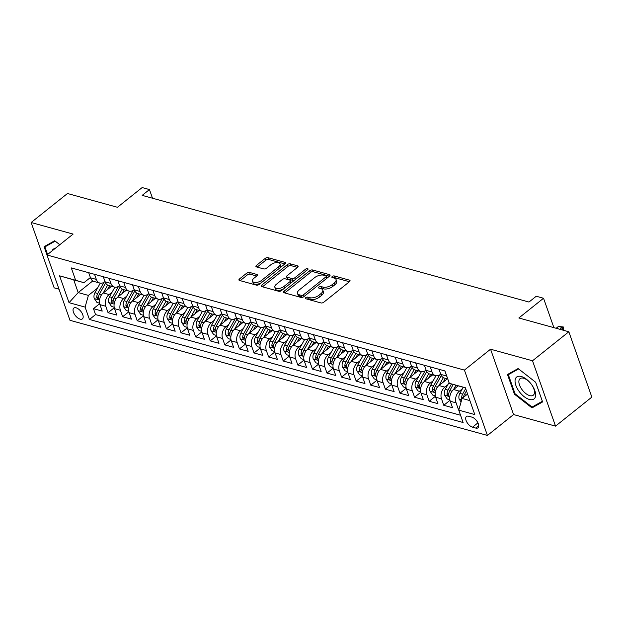<?xml version="1.0" encoding="UTF-8"?>
<svg xmlns="http://www.w3.org/2000/svg" width="623" height="623" viewBox="0 0 623 623"><rect width="100%" height="100%" fill="white"/><g stroke="black" fill="none" stroke-linecap="round" stroke-linejoin="round"><path stroke-width="0.93" d="M305.729 297.662A1.48 0.724 -19.4 0 0 305.34 298.425A1.48 0.724 -19.4 0 0 305.737 298.736L320.954 302.934A2.11 1.044 -19.4 0 0 323.82 302.186L349.48 281.682A2.11 1.044 -19.4 0 0 350.04 280.584A2.11 1.044 -19.4 0 0 349.472 280.148L334.255 275.95A1.48 0.724 -19.4 0 0 332.254 276.472A1.48 0.724 -19.4 0 0 331.857 277.235A1.48 0.724 -19.4 0 0 332.254 277.546L334.224 278.092A6.76 3.325 -19.4 0 1 336.038 279.486A6.76 3.325 -19.4 0 1 334.247 282.998L332.106 284.703A6.76 3.325 -19.4 0 1 322.963 287.086L320.993 286.541A1.48 0.724 -19.4 0 0 318.992 287.063A1.48 0.724 -19.4 0 0 318.602 287.834A1.48 0.724 -19.4 0 0 318.992 288.138L320.962 288.683A6.76 3.325 -19.4 0 1 322.776 290.084A6.76 3.325 -19.4 0 1 320.985 293.589L318.851 295.302A6.76 3.325 -19.4 0 1 309.701 297.677L307.731 297.14A1.48 0.724 -19.4 0 0 305.729 297.662M80.102 319.124A6.884 3.465 -128.6 0 0 82.407 318.851A6.884 3.465 -128.6 0 0 81.971 313.011A6.884 3.465 -128.6 0 0 76.115 307.817A6.884 3.465 -128.6 0 0 73.81 308.089A6.884 3.465 -128.6 0 0 74.246 313.93A6.884 3.465 -128.6 0 0 80.102 319.124M249.558 272.438A2.11 1.044 -19.4 0 0 246.7 273.186L239.505 278.933A2.11 1.044 -19.4 0 0 238.944 280.031A2.11 1.044 -19.4 0 0 239.505 280.467L256.411 285.132A2.11 1.044 -19.4 0 0 259.269 284.384L284.937 263.879A2.11 1.044 -19.4 0 0 285.498 262.789A2.11 1.044 -19.4 0 0 284.929 262.345L268.022 257.688A2.11 1.044 -19.4 0 0 265.164 258.428L256.466 265.382A2.11 1.044 -19.4 0 0 255.913 266.473A2.11 1.044 -19.4 0 0 256.474 266.917L263.708 268.91A2.11 1.044 -19.4 0 0 266.566 268.163L270.88 264.72A5.646 2.78 -19.4 0 1 276.339 262.587A5.646 2.78 -19.4 0 1 280.046 263.903A5.646 2.78 -19.4 0 1 278.551 266.831L261.652 280.334A5.646 2.78 -19.4 0 1 256.193 282.468A5.646 2.78 -19.4 0 1 252.494 281.152A5.646 2.78 -19.4 0 1 253.989 278.216L256.801 275.966A2.11 1.044 -19.4 0 0 257.361 274.868A2.11 1.044 -19.4 0 0 256.793 274.432L249.558 272.438L250.181 274.206A2.11 1.044 -19.4 0 0 247.323 274.945L240.182 280.654M532.525 360.779L490.558 349.207L513.57 414.552L555.537 426.124L532.525 360.779L568.838 331.771L518.85 317.987L543.544 298.253L536.247 296.244L528.982 302.046L142.184 195.373L149.45 189.571L142.153 187.562L117.459 207.288L67.463 193.504L31.15 222.512L54.162 287.857L59.014 289.197M490.558 349.207L464.415 370.101L46.966 254.978L73.117 234.084L31.15 222.512M284.057 291.221A2.11 1.044 -19.4 0 0 283.496 292.319A2.11 1.044 -19.4 0 0 284.065 292.755L300.971 297.42A2.11 1.044 -19.4 0 0 303.829 296.673L329.497 276.168A2.11 1.044 -19.4 0 0 330.05 275.078A2.11 1.044 -19.4 0 0 329.489 274.634L312.582 269.977A2.11 1.044 -19.4 0 0 309.724 270.717L284.057 291.221L284.656 292.919M278.691 291.276L261.785 286.611A2.11 1.044 -19.4 0 1 261.224 286.175A2.11 1.044 -19.4 0 1 261.777 285.077L287.444 264.573A2.11 1.044 -19.4 0 1 290.302 263.833L297.537 265.826A2.11 1.044 -19.4 0 1 298.106 266.262A2.11 1.044 -19.4 0 1 297.545 267.36L287.141 275.678A2.11 1.044 -19.4 0 0 286.58 276.776A2.11 1.044 -19.4 0 0 287.141 277.212L291.946 278.536A2.11 1.044 -19.4 0 0 294.804 277.788L305.636 269.136A1.48 0.724 -19.4 0 1 307.069 268.575A1.48 0.724 -19.4 0 1 308.035 268.918A1.48 0.724 -19.4 0 1 307.645 269.689L281.549 290.528A2.11 1.044 -19.4 0 1 278.691 291.276M568.838 331.771L591.85 397.108L555.537 426.124M99.68 303.713L93.466 308.673L102.219 311.095L99.953 304.647L105.785 306.259A8.605 6.113 -74.6 0 1 109.111 294.554L112.101 292.164M114.274 307.731L108.059 312.699L116.82 315.113L114.546 308.673L120.387 310.285A8.605 6.113 -74.6 0 1 123.704 298.573L126.703 296.19M128.875 311.757L122.653 316.725L131.414 319.14L129.14 312.699L134.981 314.304A8.605 6.113 -74.6 0 1 138.306 302.599L141.296 300.208M143.469 315.783L137.255 320.752L146.008 323.166L143.742 316.725L149.575 318.33A8.605 6.113 -74.6 0 1 152.9 306.625L155.89 304.234M158.063 319.809L151.848 324.778L160.602 327.192L158.335 320.744L164.176 322.356A8.605 6.113 -74.6 0 1 167.494 310.651L170.492 308.26M172.664 323.835L166.442 328.804L175.203 331.218L172.929 324.77L178.77 326.382A8.605 6.113 -74.6 0 1 182.095 314.677L185.086 312.287M187.258 327.862L181.036 332.83L189.797 335.244L187.531 328.796L193.364 330.408A8.605 6.113 -74.6 0 1 196.689 318.703L199.679 316.313M201.852 331.888L195.638 336.856L204.391 339.27L202.125 332.822L207.965 334.434A8.605 6.113 -74.6 0 1 211.283 322.73L214.273 320.339M216.454 335.914L210.231 340.882L218.992 343.296L216.718 336.848L222.559 338.46A8.605 6.113 -74.6 0 1 225.884 326.756L228.875 324.365M231.047 339.94L224.825 344.901L233.586 347.323L231.312 340.874L237.153 342.486A8.605 6.113 -74.6 0 1 240.478 330.782L243.468 328.391M245.641 343.958L239.427 348.927L248.18 351.341L245.914 344.901L251.747 346.513A8.605 6.113 -74.6 0 1 255.072 334.8L258.062 332.409M260.235 347.984L254.02 352.953L262.774 355.367L260.507 348.927L266.348 350.531A8.605 6.113 -74.6 0 1 269.666 338.826L272.664 336.436M274.836 352.011L268.614 356.979L277.375 359.393L275.101 352.953L280.942 354.557A8.605 6.113 -74.6 0 1 284.267 342.852L287.258 340.462M289.43 356.037L283.208 361.005L291.969 363.419L289.703 356.971L295.536 358.583A8.605 6.113 -74.6 0 1 298.861 346.879L301.851 344.488M304.024 360.063L297.81 365.031L306.563 367.445L304.297 360.997L310.137 362.609A8.605 6.113 -74.6 0 1 313.455 350.905L316.445 348.514M318.626 364.089L312.403 369.057L321.164 371.472L318.89 365.023L324.731 366.636A8.605 6.113 -74.6 0 1 328.056 354.931L331.047 352.54M333.219 368.115L326.997 373.084L335.758 375.498L333.484 369.05L339.325 370.662A8.605 6.113 -74.6 0 1 342.65 358.957L345.64 356.566M347.813 372.141L341.599 377.11L350.352 379.524L348.086 373.076L353.926 374.688A8.605 6.113 -74.6 0 1 357.244 362.983L360.234 360.592M362.407 376.167L356.192 381.128L364.953 383.55L362.679 377.102L368.52 378.714A8.605 6.113 -74.6 0 1 371.838 367.009L374.836 364.619M377.008 380.186L370.786 385.154L379.547 387.568L377.273 381.128L383.114 382.74A8.605 6.113 -74.6 0 1 386.439 371.028L389.43 368.637M391.602 384.212L385.388 389.18L394.141 391.594L391.875 385.154L397.708 386.758A8.605 6.113 -74.6 0 1 401.033 375.054L404.023 372.663M406.196 388.238L399.982 393.206L408.735 395.621L406.469 389.18L412.309 390.785A8.605 6.113 -74.6 0 1 415.627 379.08L418.625 376.689M420.798 392.264L414.575 397.233L423.336 399.647L421.062 393.199L426.903 394.811A8.605 6.113 -74.6 0 1 430.228 383.106L433.219 380.715M435.391 396.29L429.169 401.259L437.93 403.673L435.664 397.225L441.497 398.837A8.605 6.113 -74.6 0 1 444.822 387.132L447.812 384.741M449.985 400.316L443.771 405.285L452.524 407.699L450.258 401.251A8.605 6.113 -74.6 0 1 453.583 389.546L458.162 385.886M99.953 304.647A8.605 6.113 105.4 0 1 103.27 292.942L111.587 286.3M114.546 308.673A8.605 6.113 105.4 0 1 117.872 296.969L126.181 290.326M129.14 312.699A8.605 6.113 105.4 0 1 132.465 300.995L140.775 294.352M143.742 316.725A8.605 6.113 105.4 0 1 147.059 305.013L155.376 298.378M158.335 320.744A8.605 6.113 105.4 0 1 161.661 309.039L169.97 302.404M172.929 324.77A8.605 6.113 105.4 0 1 176.254 313.065L184.564 306.43M187.531 328.796A8.605 6.113 105.4 0 1 190.848 317.091L199.158 310.449M202.125 332.822A8.605 6.113 105.4 0 1 205.45 321.118L213.759 314.475M216.718 336.848A8.605 6.113 105.4 0 1 220.044 325.144L228.353 318.501M231.312 340.874A8.605 6.113 105.4 0 1 234.637 329.17L242.947 322.527M245.914 344.901A8.605 6.113 105.4 0 1 249.231 333.196L257.548 326.553M260.507 348.927A8.605 6.113 105.4 0 1 263.833 337.222L272.142 330.579M275.101 352.953A8.605 6.113 105.4 0 1 278.426 341.24L286.736 334.606M289.703 356.971A8.605 6.113 105.4 0 1 293.02 345.267L301.337 338.632M304.297 360.997A8.605 6.113 105.4 0 1 307.622 349.293L315.931 342.658M318.89 365.023A8.605 6.113 105.4 0 1 322.216 353.319L330.525 346.676M333.484 369.05A8.605 6.113 105.4 0 1 336.809 357.345L345.119 350.702M348.086 373.076A8.605 6.113 105.4 0 1 351.403 361.371L359.72 354.728M362.679 377.102A8.605 6.113 105.4 0 1 366.005 365.397L374.314 358.755M377.273 381.128A8.605 6.113 105.4 0 1 380.598 369.423L388.908 362.781M391.875 385.154A8.605 6.113 105.4 0 1 395.192 373.45L403.509 366.807M406.469 389.18A8.605 6.113 105.4 0 1 409.794 377.468L418.103 370.833M421.062 393.199A8.605 6.113 105.4 0 1 424.388 381.494L432.697 374.859M435.664 397.225A8.605 6.113 105.4 0 1 438.981 385.52L447.298 378.885M471.884 417.122L468.667 416.234A6.666 3.356 -128.6 0 0 466.432 416.499A6.666 3.356 -128.6 0 0 466.853 422.153A6.666 3.356 -128.6 0 0 472.522 427.183L475.738 428.071A6.666 3.356 -128.6 0 0 477.973 427.806A6.666 3.356 -128.6 0 0 477.553 422.153A6.666 3.356 -128.6 0 0 471.884 417.122M464.415 370.101L487.427 435.438L69.978 320.315L46.966 254.978M93.466 308.673L95.545 314.592L89.447 319.467L463.107 422.511L458.754 410.152L462.071 398.447L467.577 394.048M89.447 319.467L85.094 307.108L69.036 302.677L59.582 275.833L75.64 280.264L71.287 267.906L444.947 370.95L449.3 383.309L465.358 387.74L474.804 414.583L458.754 410.152M104.999 281.549L104.633 281.837A8.605 6.113 -74.6 0 1 99.859 283.068A8.605 6.113 -74.6 0 1 96.339 279.416L94.54 274.315M119.593 285.575L119.227 285.864A8.605 6.113 -74.6 0 1 114.453 287.094A8.605 6.113 -74.6 0 1 110.933 283.442L109.134 278.341M134.186 289.602L133.828 289.89A8.605 6.113 -74.6 0 1 129.054 291.12A8.605 6.113 -74.6 0 1 125.527 287.468L123.736 282.367M148.78 293.628L148.422 293.916A8.605 6.113 -74.6 0 1 143.648 295.146A8.605 6.113 -74.6 0 1 140.128 291.494L138.329 286.393M163.382 297.646L163.016 297.934A8.605 6.113 -74.6 0 1 158.242 299.165A8.605 6.113 -74.6 0 1 154.722 295.512L152.923 290.419M177.976 301.672L177.617 301.96A8.605 6.113 -74.6 0 1 172.844 303.191A8.605 6.113 -74.6 0 1 169.316 299.538L167.525 294.438M192.569 305.698L192.211 305.986A8.605 6.113 -74.6 0 1 187.437 307.217A8.605 6.113 -74.6 0 1 183.91 303.565L182.118 298.464M207.171 309.724L206.805 310.013A8.605 6.113 -74.6 0 1 202.031 311.243A8.605 6.113 -74.6 0 1 198.511 307.591L196.712 302.49M221.765 313.751L221.406 314.039A8.605 6.113 -74.6 0 1 216.625 315.269A8.605 6.113 -74.6 0 1 213.105 311.617L211.306 306.516M236.358 317.777L236 318.065A8.605 6.113 -74.6 0 1 231.226 319.295A8.605 6.113 -74.6 0 1 227.699 315.643L225.908 310.542M250.952 321.803L250.594 322.091A8.605 6.113 -74.6 0 1 245.82 323.321A8.605 6.113 -74.6 0 1 242.3 319.669L240.501 314.568M265.554 325.829L265.188 326.117A8.605 6.113 -74.6 0 1 260.414 327.348A8.605 6.113 -74.6 0 1 256.894 323.695L255.095 318.594M280.148 329.855L279.789 330.135A8.605 6.113 -74.6 0 1 275.016 331.374A8.605 6.113 -74.6 0 1 271.488 327.721L269.697 322.621M294.741 333.873L294.383 334.162A8.605 6.113 -74.6 0 1 289.609 335.392A8.605 6.113 -74.6 0 1 286.089 331.74L284.29 326.647M309.343 337.9L308.977 338.188A8.605 6.113 -74.6 0 1 304.203 339.418A8.605 6.113 -74.6 0 1 300.683 335.766L298.884 330.665M323.937 341.926L323.578 342.214A8.605 6.113 -74.6 0 1 318.797 343.444A8.605 6.113 -74.6 0 1 315.277 339.792L313.478 334.691M338.53 345.952L338.172 346.24A8.605 6.113 -74.6 0 1 333.398 347.47A8.605 6.113 -74.6 0 1 329.871 343.818L328.08 338.717M353.132 349.978L352.766 350.266A8.605 6.113 -74.6 0 1 347.992 351.497A8.605 6.113 -74.6 0 1 344.472 347.844L342.673 342.743M367.726 354.004L367.368 354.292A8.605 6.113 -74.6 0 1 362.586 355.523A8.605 6.113 -74.6 0 1 359.066 351.87L357.267 346.77M382.32 358.03L381.961 358.318A8.605 6.113 -74.6 0 1 377.188 359.549A8.605 6.113 -74.6 0 1 373.66 355.897L371.869 350.796M396.913 362.056L396.555 362.345A8.605 6.113 -74.6 0 1 391.781 363.575A8.605 6.113 -74.6 0 1 388.261 359.923L386.462 354.822M411.515 366.075L411.149 366.363A8.605 6.113 -74.6 0 1 406.375 367.601A8.605 6.113 -74.6 0 1 402.855 363.949L401.056 358.848M426.109 370.101L425.75 370.389A8.605 6.113 -74.6 0 1 420.977 371.62A8.605 6.113 -74.6 0 1 417.449 367.967L415.658 362.874M440.702 374.127L440.344 374.415A8.605 6.113 -74.6 0 1 435.57 375.646A8.605 6.113 -74.6 0 1 432.043 371.993L430.252 366.892M459.174 408.665L458.364 409.311L456.098 402.863A8.605 6.113 -74.6 0 1 459.416 391.158L462.406 388.768M447.789 379.018L444.324 378.06A8.605 6.113 -74.6 0 1 440.804 374.407L439.005 369.314M447.096 377.055A8.605 6.113 -74.6 0 1 446.644 376.019L444.845 370.919M88.7 272.703L90.499 277.803A8.605 6.113 105.4 0 0 94.018 281.456L99.859 283.068M103.301 276.729L105.092 281.83A8.605 6.113 105.4 0 0 108.62 285.482L114.453 287.094M117.895 280.755L119.694 285.856A8.605 6.113 105.4 0 0 123.214 289.508L129.054 291.12M132.489 284.781L134.288 289.882A8.605 6.113 105.4 0 0 137.808 293.534L143.648 295.146M147.09 288.807L148.881 293.908A8.605 6.113 105.4 0 0 152.409 297.56L158.242 299.165M161.684 292.833L163.475 297.934A8.605 6.113 105.4 0 0 167.003 301.587L172.844 303.191M176.278 296.86L178.077 301.953A8.605 6.113 105.4 0 0 181.597 305.605L187.437 307.217M190.872 300.878L192.671 305.979A8.605 6.113 105.4 0 0 196.19 309.631L202.031 311.243M205.473 304.904L207.264 310.005A8.605 6.113 105.4 0 0 210.792 313.657L216.625 315.269M220.067 308.93L221.866 314.031A8.605 6.113 105.4 0 0 225.386 317.683L231.226 319.295M234.661 312.956L236.46 318.057A8.605 6.113 105.4 0 0 239.98 321.709L245.82 323.321M249.262 316.982L251.053 322.083A8.605 6.113 105.4 0 0 254.581 325.736L260.414 327.348M263.856 321.009L265.647 326.109A8.605 6.113 105.4 0 0 269.175 329.762L275.016 331.374M278.45 325.035L280.249 330.135A8.605 6.113 105.4 0 0 283.769 333.788L289.609 335.392M293.044 329.061L294.843 334.162A8.605 6.113 105.4 0 0 298.362 337.814L304.203 339.418M307.645 333.087L309.436 338.18A8.605 6.113 105.4 0 0 312.964 341.832L318.797 343.444M322.239 337.105L324.038 342.206A8.605 6.113 105.4 0 0 327.558 345.858L333.398 347.47M336.833 341.131L338.632 346.232A8.605 6.113 105.4 0 0 342.152 349.885L347.992 351.497M351.434 345.158L353.225 350.258A8.605 6.113 105.4 0 0 356.753 353.911L362.586 355.523M366.028 349.184L367.827 354.285A8.605 6.113 105.4 0 0 371.347 357.937L377.188 359.549M380.622 353.21L382.421 358.311A8.605 6.113 105.4 0 0 385.941 361.963L391.781 363.575M395.223 357.236L397.015 362.337A8.605 6.113 105.4 0 0 400.542 365.989L406.375 367.601M409.817 361.262L411.608 366.363A8.605 6.113 105.4 0 0 415.136 370.015L420.977 371.62M424.411 365.288L426.21 370.389A8.605 6.113 105.4 0 0 429.73 374.041L435.57 375.646M443.771 405.285L441.497 398.837M429.169 401.259L426.903 394.811M414.575 397.233L412.309 390.785M399.982 393.206L397.708 386.758M385.388 389.18L383.114 382.74M370.786 385.154L368.52 378.714M356.192 381.128L353.926 374.688M341.599 377.11L339.325 370.662M326.997 373.084L324.731 366.636M312.403 369.057L310.137 362.609M297.81 365.031L295.536 358.583M283.208 361.005L280.942 354.557M268.614 356.979L266.348 350.531M254.02 352.953L251.747 346.513M239.427 348.927L237.153 342.486M224.825 344.901L222.559 338.46M210.231 340.882L207.965 334.434M195.638 336.856L193.364 330.408M181.036 332.83L178.77 326.382M166.442 328.804L164.176 322.356M151.848 324.778L149.575 318.33M137.255 320.752L134.981 314.304M122.653 316.725L120.387 310.285M108.059 312.699L105.785 306.259M95.545 314.592L460.545 415.253M458.364 409.311L458.949 409.467M92.804 280.911L78.194 292.584L88.411 295.403L97.507 288.138M462.071 398.447L469.882 400.597M465.404 387.888L449.3 383.309M513.57 414.552L487.427 435.438M152.495 198.215L149.45 189.571M553.894 327.651L543.544 298.253M90.397 277.523L83.934 282.686L73.716 279.867L78.194 292.584L69.036 302.677M75.64 280.264L83.934 282.686M88.411 295.403L85.094 307.108M59.582 275.833L73.716 279.867M518.126 368.543L507.504 374.493L514.434 394.172L531.987 407.894L542.602 401.944L535.679 382.265L518.126 368.543M59.8 244.73L54.699 240.743L44.077 246.692L46.99 254.955M535.352 405.207L531.987 407.894M515.034 393.697L514.434 394.172M306.968 299.071A1.48 0.724 -19.4 0 1 308.354 298.9L310.324 299.445A6.76 3.325 -19.4 0 0 319.467 297.07L318.851 295.302M322.776 290.084L323.399 291.852A6.76 3.325 -19.4 0 1 321.608 295.357L319.467 297.07M336.038 279.486L336.661 281.253A6.76 3.325 -19.4 0 1 334.87 284.766L332.729 286.471A6.76 3.325 -19.4 0 1 323.586 288.854L321.616 288.309A1.48 0.724 -19.4 0 0 320.222 288.48M349.425 281.728L334.87 277.718A1.48 0.724 -19.4 0 0 333.484 277.881M329.435 276.215L313.205 271.737A2.11 1.044 -19.4 0 0 310.347 272.485L284.734 292.942M301.392 295.388A1.48 0.724 -19.4 0 0 303.393 294.866L325.922 276.869A1.48 0.724 -19.4 0 0 326.312 276.106A1.48 0.724 -19.4 0 0 325.915 275.794L323.835 275.226A6.76 3.325 -19.4 0 0 314.693 277.601L299.289 289.905A6.76 3.325 -19.4 0 0 297.506 293.417A6.76 3.325 -19.4 0 0 299.313 294.819L301.392 295.388L302.015 297.155A1.48 0.724 -19.4 0 0 303.237 297.046M326.88 278.263A1.48 0.724 -19.4 0 0 326.935 277.866L326.312 276.106M297.506 293.417L298.129 295.185A6.76 3.325 -19.4 0 0 299.936 296.579L299.313 294.819M302.015 297.155L299.936 296.579M262.462 286.798L288.067 266.34L287.444 264.573M297.49 267.407L290.925 265.593A2.11 1.044 -19.4 0 0 288.067 266.34M286.58 276.776L287.203 278.536A2.11 1.044 -19.4 0 0 287.764 278.979L292.569 280.295A2.11 1.044 -19.4 0 0 294.804 279.945M276.339 284.306A5.646 2.78 -19.4 0 0 274.844 287.234A5.646 2.78 -19.4 0 0 278.543 288.55A5.646 2.78 -19.4 0 0 284.002 286.416L289.952 281.666A2.11 1.044 -19.4 0 0 290.513 280.568A2.11 1.044 -19.4 0 0 289.944 280.124L285.147 278.808A2.11 1.044 -19.4 0 0 282.289 279.548L276.339 284.306M274.844 287.234L275.459 289.002A5.646 2.78 -19.4 0 0 283.66 288.846M290.996 282.982A2.11 1.044 -19.4 0 0 291.136 282.328L290.513 280.568M256.746 276.012L250.181 274.206M252.494 281.152L253.117 282.92A5.646 2.78 -19.4 0 0 261.31 282.756M279.937 267.882A5.646 2.78 -19.4 0 0 280.661 265.663L280.046 263.903M284.882 263.926L268.645 259.456A2.11 1.044 -19.4 0 0 265.787 260.196L257.151 267.096M461.082 401.936L459.174 399.156A5.7 4.05 -74.6 0 1 459.852 393.37L463.232 387.288M463.465 397.334A5.7 4.05 -74.6 0 1 464.376 394.616L466.456 390.87M465.677 388.651L462.624 394.133A5.7 4.05 105.4 0 0 461.659 398.447L461.877 399.148M559.804 329.279L562.078 327.457L558.434 326.452L556.152 328.274M563.036 330.167L562.078 327.457L563.34 326.974L563.792 330.377M558.434 326.452L563.34 326.974M529.386 399.468A13.979 7.032 -128.6 0 0 534.83 390.605A13.979 7.032 -128.6 0 0 521.303 376.51A13.979 7.032 -128.6 0 0 515.86 385.372A13.979 7.032 -128.6 0 0 529.386 399.468M529.729 395.621A10.583 5.327 -128.6 0 0 533.28 395.2A10.583 5.327 -128.6 0 0 532.61 386.229A10.583 5.327 -128.6 0 0 523.608 378.239A10.583 5.327 -128.6 0 0 520.065 378.659A10.583 5.327 -128.6 0 0 520.727 387.631A10.583 5.327 -128.6 0 0 529.729 395.621M511.125 372.468L508.345 374.688L518.616 368.925M535.648 382.242L542.353 401.282L532.058 407.053L515.057 393.759L508.345 374.688M55.12 248.46A13.979 7.032 -128.6 0 0 51.989 250.968M47.589 254.48L44.918 246.887L55.198 241.124M47.698 244.668L44.918 246.887M457.741 386.221L457.96 385.832M453.536 389.577L455.95 385.248M449.884 399.779L447.275 399.063L444.573 395.13A5.7 4.05 -74.6 0 1 445.25 389.344L449.035 382.553M451.457 383.939L448.03 390.107A5.7 4.05 105.4 0 0 447.057 394.429L448.233 395.878L448.809 394.912A5.7 4.05 -74.6 0 1 449.775 390.59L453.194 384.446M443.148 382.195L445.297 378.332M438.942 385.551L443.342 377.655M435.282 395.753L432.681 395.037L429.979 391.104A5.7 4.05 -74.6 0 1 430.657 385.318L435.983 375.739M439.651 374.914L433.429 386.081A5.7 4.05 105.4 0 0 432.463 390.403L433.639 391.851L434.215 390.886A5.7 4.05 -74.6 0 1 435.181 386.564L441.31 375.544M428.554 378.169L430.703 374.306M424.349 381.525L428.741 373.629M420.689 391.727L418.088 391.01L415.385 387.078A5.7 4.05 -74.6 0 1 416.063 381.292L421.389 371.713M425.05 370.887L418.835 382.055A5.7 4.05 105.4 0 0 417.869 386.377L419.038 387.833L419.622 386.86A5.7 4.05 -74.6 0 1 420.587 382.538L426.716 371.526M413.952 374.143L416.109 370.28M409.755 377.507L414.147 369.603M406.095 387.708L403.486 386.984L400.784 383.052A5.7 4.05 -74.6 0 1 401.469 377.265L406.796 367.695M410.456 366.861L404.241 378.029A5.7 4.05 105.4 0 0 403.276 382.351L404.444 383.807L405.02 382.834A5.7 4.05 -74.6 0 1 405.994 378.511L412.122 367.5M399.359 370.117L401.508 366.254M395.153 373.481L399.553 365.576M391.501 383.682L388.892 382.958L386.19 379.025A5.7 4.05 -74.6 0 1 386.867 373.239L392.202 363.668M395.862 362.835L389.64 374.002A5.7 4.05 105.4 0 0 388.674 378.325L389.85 379.781L390.426 378.807A5.7 4.05 -74.6 0 1 391.392 374.485L397.529 363.474M384.765 366.09L386.914 362.228M380.56 369.455L384.952 361.558M376.899 379.656L374.298 378.94L371.596 374.999A5.7 4.05 -74.6 0 1 372.274 369.213L377.6 359.642M381.26 358.809L375.046 369.976A5.7 4.05 105.4 0 0 374.08 374.298L375.248 375.755L375.833 374.781A5.7 4.05 -74.6 0 1 376.798 370.467L382.927 359.448M370.171 362.072L372.32 358.202M365.966 365.428L370.358 357.532M362.306 375.63L359.705 374.914L356.995 370.973A5.7 4.05 -74.6 0 1 357.68 365.187L363.007 355.616M366.667 354.783L360.452 365.958A5.7 4.05 105.4 0 0 359.487 370.272L360.655 371.729L361.239 370.755A5.7 4.05 -74.6 0 1 362.204 366.441L368.333 355.421M355.569 358.046L357.719 354.183M351.364 361.402L355.764 353.506M347.712 371.604L345.103 370.887L342.401 366.955A5.7 4.05 -74.6 0 1 343.078 361.161L348.413 351.59M352.073 350.757L345.851 361.932A5.7 4.05 105.4 0 0 344.885 366.246L346.061 367.702L346.637 366.729A5.7 4.05 -74.6 0 1 347.603 362.415L353.739 351.395M340.976 354.02L343.125 350.157M336.77 357.376L341.17 349.48M333.11 367.578L330.509 366.861L327.807 362.929A5.7 4.05 -74.6 0 1 328.485 357.143L333.811 347.564M337.471 346.738L331.257 357.906A5.7 4.05 105.4 0 0 330.291 362.22L331.459 363.676L332.043 362.703A5.7 4.05 -74.6 0 1 333.009 358.389L339.138 347.369M326.382 349.994L328.531 346.131M322.177 353.35L326.569 345.454M318.517 363.552L315.916 362.835L313.213 358.903A5.7 4.05 -74.6 0 1 313.891 353.116L319.217 343.538M322.878 342.712L316.663 353.88A5.7 4.05 105.4 0 0 315.697 358.202L316.866 359.65L317.45 358.684A5.7 4.05 -74.6 0 1 318.415 354.362L324.544 343.343M311.78 345.967L313.93 342.105M307.575 349.324L311.975 341.427M303.923 359.526L301.314 358.809L298.612 354.876A5.7 4.05 -74.6 0 1 299.289 349.09L304.624 339.512M308.284 338.686L302.069 349.853A5.7 4.05 105.4 0 0 301.104 354.176L302.272 355.624L302.848 354.658A5.7 4.05 -74.6 0 1 303.814 350.336L309.95 339.317M297.187 341.941L299.336 338.079M292.981 345.298L297.381 337.401M289.329 355.507L286.72 354.783L284.018 350.85A5.7 4.05 -74.6 0 1 284.695 345.064L290.022 335.486M293.69 334.66L287.468 345.827A5.7 4.05 105.4 0 0 286.502 350.149L287.678 351.606L288.254 350.632A5.7 4.05 -74.6 0 1 289.22 346.31L295.357 335.299M282.593 337.915L284.742 334.053M278.388 341.279L282.78 333.375M274.727 351.481L272.126 350.757L269.424 346.824A5.7 4.05 -74.6 0 1 270.102 341.038L275.428 331.467M279.088 330.634L272.874 341.801A5.7 4.05 105.4 0 0 271.908 346.123L273.076 347.579L273.661 346.606A5.7 4.05 -74.6 0 1 274.626 342.284L280.755 331.272M267.991 333.889L270.148 330.026M263.794 337.253L268.186 329.349M260.134 347.455L257.525 346.731L254.823 342.798A5.7 4.05 -74.6 0 1 255.508 337.012L260.835 327.441M264.495 326.608L258.28 337.775A5.7 4.05 105.4 0 0 257.315 342.097L258.483 343.553L259.067 342.58A5.7 4.05 -74.6 0 1 260.032 338.258L266.161 327.246M253.397 329.863L255.547 326M249.192 333.227L253.592 325.331M245.54 343.429L242.931 342.712L240.229 338.772A5.7 4.05 -74.6 0 1 240.906 332.986L246.241 323.415M249.901 322.582L243.679 333.749A5.7 4.05 105.4 0 0 242.713 338.071L243.889 339.527L244.465 338.554A5.7 4.05 -74.6 0 1 245.431 334.24L251.567 323.22M238.804 325.845L240.953 321.974M234.598 329.201L238.991 321.304M230.938 339.403L228.337 338.686L225.635 334.746A5.7 4.05 -74.6 0 1 226.313 328.96L231.639 319.389M235.299 318.555L229.085 329.731A5.7 4.05 105.4 0 0 228.119 334.045L229.287 335.501L229.871 334.528A5.7 4.05 -74.6 0 1 230.837 330.213L236.966 319.194M224.21 321.818L226.359 317.956M220.005 325.175L224.397 317.278M216.345 335.376L213.744 334.66L211.041 330.727A5.7 4.05 -74.6 0 1 211.719 324.941L217.045 315.363M220.706 314.529L214.491 325.704A5.7 4.05 105.4 0 0 213.525 330.019L214.694 331.475L215.278 330.502A5.7 4.05 -74.6 0 1 216.243 326.187L222.372 315.168M209.608 317.792L211.758 313.93M205.403 321.149L209.803 313.252M201.751 331.35L199.142 330.634L196.44 326.701A5.7 4.05 -74.6 0 1 197.117 320.915L202.452 311.336M206.112 310.511L199.89 321.678A5.7 4.05 105.4 0 0 198.924 325.993L200.1 327.449L200.676 326.475A5.7 4.05 -74.6 0 1 201.642 322.161L207.778 311.142M195.015 313.766L197.164 309.904M190.809 317.123L195.209 309.226M187.149 327.324L184.548 326.608L181.846 322.675A5.7 4.05 -74.6 0 1 182.523 316.889L187.85 307.31M191.51 306.485L185.296 317.652A5.7 4.05 105.4 0 0 184.33 321.974L185.498 323.423L186.082 322.457A5.7 4.05 -74.6 0 1 187.048 318.135L193.177 307.116M180.421 309.74L182.57 305.877M176.216 313.096L180.608 305.2M172.555 323.298L169.954 322.582L167.252 318.649A5.7 4.05 -74.6 0 1 167.93 312.863L173.256 303.284M176.916 302.459L170.702 313.626A5.7 4.05 105.4 0 0 169.736 317.948L170.904 319.397L171.489 318.431A5.7 4.05 -74.6 0 1 172.454 314.109L178.583 303.089M165.819 305.714L167.976 301.851M161.614 309.07L166.014 301.174M157.962 319.28L155.353 318.555L152.651 314.623A5.7 4.05 -74.6 0 1 153.328 308.837L158.663 299.258M162.323 298.433L156.108 309.6A5.7 4.05 105.4 0 0 155.143 313.922L156.311 315.378L156.887 314.405A5.7 4.05 -74.6 0 1 157.86 310.083L163.989 299.071M151.225 301.688L153.375 297.825M147.02 305.052L151.42 297.148M143.368 315.254L140.759 314.529L138.057 310.597A5.7 4.05 -74.6 0 1 138.734 304.811L144.069 295.24M147.729 294.406L141.507 305.574A5.7 4.05 105.4 0 0 140.541 309.896L141.717 311.352L142.293 310.379A5.7 4.05 -74.6 0 1 143.259 306.057L149.395 295.045M136.632 297.662L138.781 293.799M132.426 301.026L136.819 293.122M128.766 311.227L126.165 310.511L123.463 306.571A5.7 4.05 -74.6 0 1 124.141 300.784L129.467 291.214M133.127 290.38L126.913 301.548A5.7 4.05 105.4 0 0 125.947 305.87L127.115 307.326L127.699 306.352A5.7 4.05 -74.6 0 1 128.665 302.03L134.794 291.019M122.038 293.635L124.187 289.773M117.833 297L122.225 289.103M114.173 307.201L111.572 306.485L108.861 302.544A5.7 4.05 -74.6 0 1 109.547 296.758L114.873 287.187M118.534 286.354L112.319 297.521A5.7 4.05 105.4 0 0 111.353 301.844L112.522 303.3L113.106 302.326A5.7 4.05 -74.6 0 1 114.071 298.012L120.2 286.993M107.436 289.617L109.586 285.747M103.231 292.974L107.631 285.077M99.579 303.175L96.97 302.459L94.268 298.518A5.7 4.05 -74.6 0 1 94.945 292.732L100.28 283.161M103.94 282.328L97.718 293.503A5.7 4.05 105.4 0 0 96.752 297.817L97.928 299.274L98.504 298.3A5.7 4.05 -74.6 0 1 99.47 293.986L105.606 282.967M103.27 292.942L109.111 294.554M117.872 296.969L123.704 298.573M132.465 300.995L138.306 302.599M147.059 305.013L152.9 306.625M161.661 309.039L167.494 310.651M176.254 313.065L182.095 314.677M190.848 317.091L196.689 318.703M205.45 321.118L211.283 322.73M220.044 325.144L225.884 326.756M234.637 329.17L240.478 330.782M249.231 333.196L255.072 334.8M263.833 337.222L269.666 338.826M278.426 341.24L284.267 342.852M293.02 345.267L298.861 346.879M307.622 349.293L313.455 350.905M322.216 353.319L328.056 354.931M336.809 357.345L342.65 358.957M351.403 361.371L357.244 362.983M366.005 365.397L371.838 367.009M380.598 369.423L386.439 371.028M395.192 373.45L401.033 375.054M409.794 377.468L415.627 379.08M424.388 381.494L430.228 383.106M438.981 385.52L444.822 387.132M453.583 389.546L459.416 391.158M440.804 374.407L446.644 376.019M90.499 277.803L96.339 279.416M105.092 281.83L110.933 283.442M119.694 285.856L125.527 287.468M134.288 289.882L140.128 291.494M148.881 293.908L154.722 295.512M163.475 297.934L169.316 299.538M178.077 301.953L183.91 303.565M192.671 305.979L198.511 307.591M207.264 310.005L213.105 311.617M221.866 314.031L227.699 315.643M236.46 318.057L242.3 319.669M251.053 322.083L256.894 323.695M265.647 326.109L271.488 327.721M280.249 330.135L286.089 331.74M294.843 334.162L300.683 335.766M309.436 338.18L315.277 339.792M324.038 342.206L329.871 343.818M338.632 346.232L344.472 347.844M353.225 350.258L359.066 351.87M367.827 354.285L373.66 355.897M382.421 358.311L388.261 359.923M397.015 362.337L402.855 363.949M411.608 366.363L417.449 367.967M426.21 370.389L432.043 371.993M450.258 401.251L456.098 402.863M478.721 425.688L475.738 428.071M477.927 422.869L472.522 427.183M310.324 299.445L309.701 297.677M321.608 295.357L320.985 293.589M321.616 288.309L320.993 286.541M323.586 288.854L322.963 287.086M332.729 286.471L332.106 284.703M334.87 284.766L334.247 282.998M334.87 277.718L334.255 275.95M349.877 281.285L349.472 280.148M308.354 298.9L307.731 297.14M310.347 272.485L309.724 270.717M313.205 271.737L312.582 269.977M329.886 275.771L329.489 274.634M303.985 296.548L303.393 294.866M326.514 278.551L325.922 276.869M262.376 286.775L261.777 285.077M290.925 265.593L290.302 263.833M297.934 266.956L297.537 265.826M287.764 278.979L287.141 277.212M292.569 280.295L291.946 278.536M295.395 279.47L294.804 277.788M306.228 270.818L305.636 269.136M284.594 288.099L284.002 286.416M290.544 283.348L289.952 281.666M257.198 275.568L256.793 274.432M262.244 282.017L261.652 280.334M279.143 268.513L278.551 266.831M257.065 267.08L256.466 265.382M265.787 260.196L265.164 258.428M268.645 259.456L268.022 257.688M285.326 263.482L284.929 262.345M240.096 280.63L239.505 278.933M247.323 274.945L246.7 273.186M459.237 399.25L461.659 399.919M464.376 394.616L466.23 395.13M459.852 393.37L462.624 394.133M463.528 396.952L461.659 398.447M444.643 395.223L449.837 396.656M449.775 390.59L451.994 391.205M445.25 389.344L448.03 390.107M448.934 392.934L447.057 394.429M430.049 391.205L435.243 392.638M435.181 386.564L437.401 387.179M430.657 385.318L433.429 386.081M434.332 388.908L432.463 390.403M415.448 387.179L420.65 388.612M420.587 382.538L422.807 383.153M416.063 381.292L418.835 382.055M419.738 384.882L417.869 386.377M400.854 383.153L406.048 384.586M405.994 378.511L408.213 379.127M401.469 377.265L404.241 378.029M405.145 380.855L403.276 382.351M386.26 379.127L391.454 380.56M391.392 374.485L393.611 375.101M386.867 373.239L389.64 374.002M390.551 376.829L388.674 378.325M371.658 375.101L376.86 376.533M376.798 370.467L379.018 371.074M372.274 369.213L375.046 369.976M375.949 372.803L374.08 374.298M357.065 371.074L362.259 372.507M362.204 366.441L364.424 367.048M357.68 365.187L360.452 365.958M361.356 368.777L359.487 370.272M342.471 367.048L347.665 368.481M347.603 362.415L349.822 363.022M343.078 361.161L345.851 361.932M346.762 364.751L344.885 366.246M327.869 363.022L333.071 364.455M333.009 358.389L335.229 358.996M328.485 357.143L331.257 357.906M332.16 360.725L330.291 362.22M313.276 358.996L318.478 360.429M318.415 354.362L320.635 354.978M313.891 353.116L316.663 353.88M317.566 356.706L315.697 358.202M298.682 354.978L303.876 356.411M303.814 350.336L306.033 350.951M299.289 349.09L302.069 349.853M302.973 352.68L301.104 354.176M284.088 350.951L289.282 352.384M289.22 346.31L291.439 346.925M284.695 345.064L287.468 345.827M288.371 348.654L286.502 350.149M269.486 346.925L274.688 348.358M274.626 342.284L276.846 342.899M270.102 341.038L272.874 341.801M273.777 344.628L271.908 346.123M254.893 342.899L260.087 344.332M260.032 338.258L262.252 338.873M255.508 337.012L258.28 337.775M259.184 340.602L257.315 342.097M240.299 338.873L245.493 340.306M245.431 334.24L247.65 334.847M240.906 332.986L243.679 333.749M244.59 336.576L242.713 338.071M225.697 334.847L230.899 336.28M230.837 330.213L233.057 330.821M226.313 328.96L229.085 329.731M229.988 332.55L228.119 334.045M211.104 330.821L216.298 332.254M216.243 326.187L218.463 326.795M211.719 324.941L214.491 325.704M215.394 328.523L213.525 330.019M196.51 326.795L201.704 328.228M201.642 322.161L203.861 322.769M197.117 320.915L199.89 321.678M200.801 324.497L198.924 325.993M181.916 322.769L187.11 324.209M187.048 318.135L189.267 318.75M182.523 316.889L185.296 317.652M186.199 320.479L184.33 321.974M167.314 318.75L172.516 320.183M172.454 314.109L174.674 314.724M167.93 312.863L170.702 313.626M171.605 316.453L169.736 317.948M152.721 314.724L157.915 316.157M157.86 310.083L160.08 310.698M153.328 308.837L156.108 309.6M157.012 312.427L155.143 313.922M138.127 310.698L143.321 312.131M143.259 306.057L145.478 306.672M138.734 304.811L141.507 305.574M142.418 308.401L140.541 309.896M123.525 306.672L128.727 308.105M128.665 302.03L130.885 302.646M124.141 300.784L126.913 301.548M127.816 304.374L125.947 305.87M108.932 302.646L114.126 304.079M114.071 298.012L116.291 298.619M109.547 296.758L112.319 297.521M113.222 300.348L111.353 301.844M94.338 298.619L99.532 300.052M99.47 293.986L101.689 294.593M94.945 292.732L97.718 293.503M98.629 296.322L96.752 297.817"/></g></svg>
